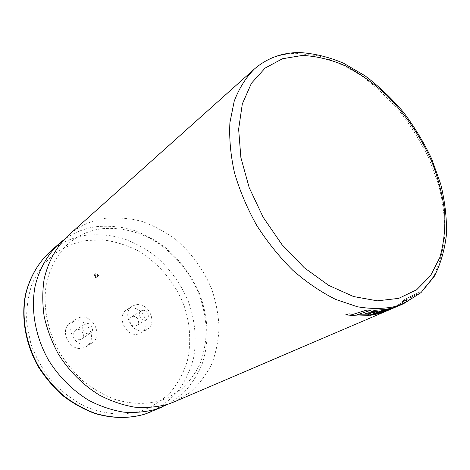 <?xml version="1.0" encoding="UTF-8"?>
<svg xmlns="http://www.w3.org/2000/svg" width="470" height="470" viewBox="0 0 470 470"><rect width="100%" height="100%" fill="white"/><g stroke="black" fill="none" stroke-linecap="round" stroke-linejoin="round"><path stroke-width="0.35" stroke-dasharray="2.35 1.76" d="M174.123 401.915L189.851 392.591C198.963 384.501 206.277 374.919 211.788 363.856C216.182 352.183 218.597 339.869 219.026 326.914C218.339 313.843 215.783 300.953 211.359 288.245C203.322 269.31 191.578 253.195 176.121 239.9C165.452 231.939 154.066 225.776 141.964 221.417C129.644 218.215 117.365 217.193 105.127 218.339C91.209 220.43 78.895 226.17 68.174 235.552M96.99 277.03L97.408 276.848C98.101 275.573 97.684 274.786 96.15 274.492L95.733 274.674C95.046 275.955 95.463 276.736 96.99 277.03M95.839 274.733C97.366 275.026 97.784 275.808 97.09 277.083L96.679 277.265C95.152 276.977 94.734 276.196 95.422 274.915L95.839 274.733M96.979 278.17C94.364 277.676 93.642 276.337 94.823 274.145L95.539 273.828C98.16 274.333 98.87 275.679 97.678 277.864L96.979 278.17M97.29 277.935C94.676 277.441 93.959 276.096 95.134 273.904L95.851 273.587C98.471 274.092 99.188 275.438 97.995 277.623L97.29 277.935M80.2 339.546L81.463 338.999C85.91 336.438 81.962 328.166 76.992 329.617L75.623 330.21C71.252 332.825 75.271 341.038 80.2 339.546M89.259 333.671L90.54 333.124C95.034 330.533 90.998 322.109 85.969 323.56L84.588 324.165C80.17 326.797 84.271 335.169 89.259 333.671M74.278 321.21L70.365 322.937C58.709 330.099 69.719 352.153 82.931 348.023L86.127 346.666C98.295 339.851 87.784 317.397 74.278 321.21M88.372 344.616C75.065 348.758 63.914 326.45 75.641 319.248L79.583 317.514C93.183 313.702 103.829 336.403 91.585 343.253L88.372 344.616M132.616 316.451C137.234 315.1 141.012 323.243 136.799 325.493L135.795 325.91C131.206 327.308 127.37 319.195 131.524 316.909L132.616 316.451M142.21 310.435C146.875 309.078 150.735 317.368 146.487 319.635L145.465 320.052C140.835 321.451 136.917 313.196 141.112 310.893L142.21 310.435M357.124 314.753L370.853 310.288M364.855 313.901L370.624 313.731M371.658 311.428L377.956 311.134M345.703 314.788L358.075 315.999L368.21 315.582L385.077 309.43M379.419 313.437L384.548 311.763L404 303.103M369.802 315.394L375.471 314.412L388.349 309.671M376 313.831L389.877 308.49M168.237 404.135L182.542 393.925C190.726 385.476 197.171 375.747 201.894 364.749C209.79 342.001 208.416 315.734 198.751 291.805C190.567 273.887 178.953 258.741 163.907 246.362C153.549 238.966 142.528 233.279 130.854 229.301C118.981 226.411 107.148 225.565 95.357 226.757C83.754 228.567 73.197 232.961 63.673 239.953M138.503 333.976C126.189 337.848 115.696 316.028 126.806 309.765L129.926 308.449C142.463 304.889 152.538 326.95 141.041 332.936L138.503 333.976M144.308 330.569C131.923 334.446 121.295 312.397 132.464 306.099L135.601 304.783C148.215 301.223 158.413 323.513 146.857 329.529L144.308 330.569M385.694 311.122L395.811 306.804M400.446 305.036L410.081 299.842L393.942 307.333L410.081 299.842M385.711 311.316L393.942 307.333M399.952 304.936L386.945 310.793M409.065 298.274L414.211 296.887L409.065 298.274L417.666 293.909L420.162 291.482L404.517 299.607L420.162 291.482M414.193 296.864L411.209 299.079L406.245 300.553L395.605 306.34L408.571 298.521L401.879 301.869L404.517 299.607M417.666 293.909L409.082 298.297M411.209 299.079L414.211 296.887M411.227 299.102L406.262 300.577L395.617 306.37L408.589 298.55L401.897 301.899L404.529 299.637M417.683 293.932L420.174 291.506M397.926 306.146L404.018 303.132M395.223 307.298L399.97 304.965M396.956 306.287L393.942 307.633M392.244 308.579L396.968 306.311M391.181 309.013L393.954 307.662M387.321 310.688L393.96 307.362M402.255 304.26L410.099 299.872M254.229 69.16C266.149 58.838 280.243 53.568 296.517 53.345L318.166 55.824C332.96 60.113 347.518 66.858 361.829 76.058C375.759 86.457 388.684 98.606 400.605 112.495C411.767 127.153 421.332 142.751 429.292 159.295L438.545 184.575C442.875 201.648 444.978 218.286 444.849 234.483C443.369 250.146 439.485 264.305 433.199 276.959L420.521 292.81L403.589 303.69M150.864 411.873C161.698 406.462 171.021 399.236 178.841 390.206C185.65 380.365 190.585 369.496 193.646 357.599C196.865 339.34 195.009 320.088 188.47 301.787C180.809 283.533 169.488 268.053 154.507 255.351C144.155 247.761 133.092 241.927 121.313 237.855C109.322 234.906 97.355 234.066 85.417 235.329C71.845 237.526 59.807 243.225 49.315 252.419M141.352 410.974L123.422 414.211C110.773 414.158 98.118 411.649 85.458 406.673C73.12 400.311 61.934 391.88 51.894 381.376C42.823 369.908 35.808 357.359 30.844 343.723L26.725 322.996C26.208 309.143 28.006 296.094 32.113 283.845C37.435 272.383 44.515 262.654 53.357 254.646C62.968 247.813 73.496 243.131 84.929 240.599L102.472 239.835C114.339 241.327 125.831 244.794 136.946 250.228C158.549 262.56 175.733 283.146 184.534 306.975C190.321 325.081 191.314 343.952 187.172 361.536C183.494 372.921 177.971 383.156 170.598 392.227C162.244 400.411 152.497 406.656 141.352 410.974M160.393 400.687C146.017 404.711 130.637 404.212 114.251 399.177C103.541 394.929 93.324 389.007 83.601 381.423C74.377 372.974 66.352 363.357 59.52 352.565C47.065 330.298 42.576 304.93 46.53 283.016C50.402 266.801 57.704 253.683 68.432 243.677C77.726 235.682 88.419 230.764 100.498 228.908C116.971 226.987 134.232 230.388 150.406 238.537C171.609 250.475 189.081 270.414 198.857 293.668C203.075 305.506 205.566 317.491 206.33 329.617C206.06 341.602 203.998 352.935 200.138 363.627C195.285 373.726 188.834 382.439 180.791 389.771L166.868 398.249L160.393 400.687M97.09 277.083L97.408 276.848M94.823 274.145L95.134 273.904M90.54 333.124L81.463 338.999M70.365 322.937L75.641 319.248M146.487 319.635L136.799 325.493M126.806 309.765L132.464 306.099M141.041 332.936L146.857 329.529M298.021 52.552L299.331 52.534M385.723 311.334L387.315 310.658M389.783 309.601L392.203 308.561M392.391 308.485L397.914 306.117M141.112 310.893L131.524 316.909M86.127 346.666L91.585 343.253M84.588 324.165L75.623 330.21M97.678 277.864L97.995 277.623M95.422 274.915L95.733 274.674"/><path stroke-width="0.7" d="M299.331 52.534C313.937 53.357 328.653 56.905 343.482 63.192L365.043 75.799C378.89 86.251 391.698 98.406 403.471 112.277C414.481 126.894 423.881 142.434 431.677 158.895L440.69 184.058C444.861 201.054 446.8 217.639 446.5 233.813C444.843 249.488 440.743 263.717 434.198 276.495L421.044 292.569L403.589 303.69L396.574 306.205C384.531 308.966 371.482 309.154 357.429 306.769L335.745 299.455C320.987 292.105 306.628 282.335 292.669 270.156C279.239 256.767 267.224 241.792 256.632 225.248C247.108 208.122 239.729 190.65 234.495 172.831C230.611 155.2 229.078 138.468 229.906 122.641L234.225 101.138C239.107 88.378 245.775 77.72 254.229 69.16L68.174 235.552C56.488 246.68 48.105 261.661 44.127 279.209C42.312 291.288 42.335 303.761 44.198 316.627C47.129 329.488 51.806 341.884 58.227 353.822C68.967 371.106 83.454 385.482 100.04 395.44C111.367 401.239 122.887 405.14 134.608 407.149C146.217 408.048 157.297 407.085 167.861 404.259L174.123 401.915L391.181 309.013M348.981 313.825L345.709 314.818L348.981 313.825L352.958 314.371L366.806 310.059L370.853 310.288L357.041 314.777L367.599 314.818L357.124 314.753M370.624 313.731L367.593 314.788M377.956 311.134L373.856 312.591L367.992 312.85L364.855 313.901L370.742 313.719L367.599 314.818M345.709 314.818L358.081 316.028L368.216 315.617L385.089 309.46L374.919 310.318L371.664 311.457L378.086 311.122L373.856 312.591M388.349 309.671L379.419 313.437L384.56 311.792L402.255 304.26M376 313.831L392.568 307.803L374.878 314.254L389.889 308.52L386.64 309.166L369.802 315.394L375.483 314.442L389.231 309.331L379.431 313.466M392.568 307.803L395.822 306.834L383.514 312.045L400.458 305.065M63.673 239.953L58.821 243.918C47.247 254.928 38.928 269.698 34.944 286.953C30.697 310.441 35.462 337.014 48.522 360.114C59.02 377.016 73.232 391.064 89.529 400.769C100.668 406.415 112.007 410.198 123.557 412.131C135.002 412.971 145.947 411.984 156.387 409.176L168.237 404.135M403.589 303.69L385.694 311.122M386.945 310.793L389.789 309.63M392.168 308.596L395.223 307.298M392.579 307.832L395.822 306.834M386.64 309.166L389.889 308.52M386.651 309.195L369.814 315.423M366.806 310.059L370.859 310.323M352.958 314.371L348.981 313.854M366.812 310.088L352.964 314.401M374.919 310.318L385.089 309.46M374.931 310.347L371.664 311.457M367.992 312.85L373.862 312.62M367.998 312.879L364.861 313.931M302.292 55.448L282.458 58.756L265.145 68.056L251.432 83.261L242.32 103.923L238.631 129.144L240.887 157.614L249.194 187.636L263.171 217.287L281.965 244.6L304.319 267.777L328.718 285.402L353.563 296.546L377.328 300.829L398.701 298.38L416.679 289.732L430.549 275.72L439.902 257.354C443.892 243.331 445.478 228.179 444.667 211.888C442.534 195.273 438.275 178.6 431.889 161.856C420.967 137.058 405.357 114.051 386.505 95.022C373.439 83.137 359.703 73.385 345.297 65.753C330.733 59.531 316.398 56.1 302.292 55.448M150.864 411.873L144.654 414.199C128.868 418.741 112.306 418.517 94.981 413.535C83.719 409.317 73.067 403.407 63.015 395.799C53.51 387.321 45.267 377.633 38.293 366.747C25.592 344.234 21.038 318.255 25.362 295.113C29.399 278.093 37.735 263.429 49.315 252.419C37.87 263.306 29.61 277.852 25.621 294.813C21.344 317.879 25.932 343.911 38.681 366.488C45.684 377.416 53.944 387.133 63.462 395.634C73.52 403.272 84.171 409.2 95.398 413.424C112.665 418.412 129.109 418.664 144.737 414.17L162.585 406.856M298.021 52.552C281.242 52.875 266.649 58.409 254.229 69.16M49.315 252.419L58.821 243.918"/></g></svg>
